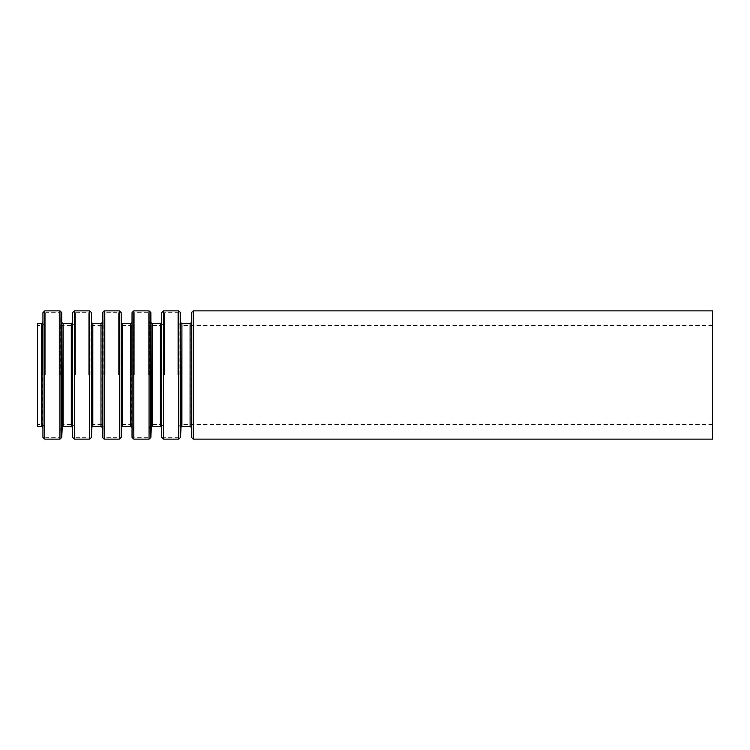 <?xml version="1.0" encoding="UTF-8"?>
<svg xmlns="http://www.w3.org/2000/svg" width="750" height="750" viewBox="0 0 750 750"><rect width="100%" height="100%" fill="white"/><g stroke="black" fill="none" stroke-linecap="round" stroke-linejoin="round"><path stroke-width="0.56" stroke-dasharray="3.75 2.81" d="M37.5 426.3L37.5 323.7M712.5 439.125L712.5 310.875M42.525 375L42.525 325.5L42.525 375M44.325 375L44.325 323.775L44.325 375M44.775 375L44.775 313.538L44.775 375M45.675 375L45.675 312.675L45.675 375M59.025 375L59.025 312.675L59.025 375M59.925 375L59.925 313.538L59.925 375M60.375 375L60.375 323.775L60.375 375M62.175 375L62.175 325.5L62.175 375M72.225 375L72.225 325.5L72.225 375M74.025 375L74.025 323.775L74.025 375M74.475 375L74.475 313.538L74.475 375M75.375 375L75.375 312.675L75.375 375M88.725 375L88.725 312.675L88.725 375M89.625 375L89.625 313.538L89.625 375M90.075 375L90.075 323.775L90.075 375M91.875 375L91.875 325.5L91.875 375M101.888 427.162L101.888 322.838M103.725 375L103.725 323.775L103.725 375M104.138 439.125L104.138 310.875M105.075 375L105.075 312.675L105.075 375M118.425 375L118.425 312.675L118.425 375M119.362 439.125L119.362 310.875M119.775 375L119.775 323.775L119.775 375M121.612 427.162L121.612 322.838M131.625 375L131.625 325.5L131.625 375M133.425 375L133.425 323.775L133.425 375M133.875 375L133.875 313.538L133.875 375M134.775 375L134.775 312.675L134.775 375M148.125 375L148.125 312.675L148.125 375M149.025 375L149.025 313.538L149.025 375M149.475 375L149.475 323.775L149.475 375M151.275 375L151.275 325.5L151.275 375M161.325 375L161.325 325.5L161.325 375M163.125 375L163.125 323.775L163.125 375M163.575 375L163.575 313.538L163.575 375M164.475 375L164.475 312.675L164.475 375M177.825 375L177.825 312.675L177.825 375M178.725 375L178.725 313.538L178.725 375M179.175 375L179.175 323.775L179.175 375M180.975 375L180.975 325.5L180.975 375M193.238 439.125L193.238 310.875M191.438 437.4L191.438 312.6M190.988 427.162L190.988 322.838M190.087 426.3L190.087 323.7M181.912 426.3L181.912 323.7M181.013 427.162L181.013 322.838M180.562 437.4L180.562 312.6M178.763 439.125L178.763 310.875M163.537 439.125L163.537 310.875M161.738 437.4L161.738 312.6M161.287 427.162L161.287 322.838M160.388 426.3L160.388 323.7M152.213 426.3L152.213 323.7M151.312 427.162L151.312 322.838M150.862 437.4L150.862 312.6M149.062 439.125L149.062 310.875M133.837 439.125L133.837 310.875M132.037 437.4L132.037 312.6M131.588 427.162L131.588 322.838M130.688 426.3L130.688 323.7M122.513 426.3L122.513 323.7M121.163 437.4L121.163 312.6M102.337 437.4L102.337 312.6M100.987 426.3L100.987 323.7M92.812 426.3L92.812 323.7M91.913 427.162L91.913 322.838M91.463 437.4L91.463 312.6M89.662 439.125L89.662 310.875M74.438 439.125L74.438 310.875M72.638 437.4L72.638 312.6M72.188 427.162L72.188 322.838M71.288 426.3L71.288 323.7M63.112 426.3L63.112 323.7M62.212 427.162L62.212 322.838M61.762 437.4L61.762 312.6M59.962 439.125L59.962 310.875M44.737 439.125L44.737 310.875M42.938 437.4L42.938 312.6M42.487 427.162L42.487 322.838M41.587 426.3L41.587 323.7M712.5 325.5L180.975 325.5L179.175 323.775L178.725 313.538L177.825 312.675L164.475 312.675L163.575 313.538L163.125 323.775L161.325 325.5L151.275 325.5L149.475 323.775L149.025 313.538L148.125 312.675L134.775 312.675L133.875 313.538L133.425 323.775L131.625 325.5L121.575 325.5L119.775 323.775L119.325 313.538L118.425 312.675L105.075 312.675L104.175 313.538L103.725 323.775L101.925 325.5L91.875 325.5L90.075 323.775L89.625 313.538L88.725 312.675L75.375 312.675L74.475 313.538L74.025 323.775L72.225 325.5L62.175 325.5L60.375 323.775L59.925 313.538L59.025 312.675L45.675 312.675L44.775 313.538L44.325 323.775L42.525 325.5L37.5 325.5M712.5 424.5L180.975 424.5L179.175 426.225L178.725 436.462L177.825 437.325L164.475 437.325L163.575 436.462L163.125 426.225L161.325 424.5L151.275 424.5L149.475 426.225L149.025 436.462L148.125 437.325L134.775 437.325L133.875 436.462L133.425 426.225L131.625 424.5L121.575 424.5L119.775 426.225L119.325 436.462L118.425 437.325L105.075 437.325L104.175 436.462L103.725 426.225L101.925 424.5L91.875 424.5L90.075 426.225L89.625 436.462L88.725 437.325L75.375 437.325L74.475 436.462L74.025 426.225L72.225 424.5L62.175 424.5L60.375 426.225L59.925 436.462L59.025 437.325L45.675 437.325L44.775 436.462L44.325 426.225L42.525 424.5L37.5 424.5"/><path stroke-width="1.12" d="M37.5 323.7L37.5 426.3L41.587 426.3L41.587 323.7L37.5 323.7M712.5 310.875L712.5 439.125L193.238 439.125L193.238 310.875L712.5 310.875M191.438 437.4L191.438 312.6L191.438 437.4L193.238 439.125M190.988 322.838L190.087 323.7L190.087 426.3L181.912 426.3L181.013 427.162L180.562 437.4L180.562 312.6L181.013 427.162M190.087 323.7L181.912 323.7L181.912 426.3M180.562 312.6L178.763 310.875L178.763 439.125L180.562 437.4M178.763 310.875L163.537 310.875L163.537 439.125L178.763 439.125M161.738 437.4L161.738 312.6L161.738 437.4L163.537 439.125M161.287 322.838L160.388 323.7L160.388 426.3L152.213 426.3L151.312 427.162L150.862 437.4L150.862 312.6L151.312 427.162M160.388 323.7L152.213 323.7L152.213 426.3M150.862 312.6L149.062 310.875L149.062 439.125L150.862 437.4M149.062 310.875L133.837 310.875L133.837 439.125L149.062 439.125M132.037 437.4L132.037 312.6L132.037 437.4L133.837 439.125M131.588 322.838L130.688 323.7L130.688 426.3L122.513 426.3L121.612 427.162L121.163 437.4L121.163 312.6L121.612 427.162M130.688 323.7L122.513 323.7L122.513 426.3M121.163 312.6L119.362 310.875L119.362 439.125L121.163 437.4M119.362 310.875L104.138 310.875L104.138 439.125L119.362 439.125M102.337 437.4L102.337 312.6L102.337 437.4L104.138 439.125M101.888 322.838L100.987 323.7L100.987 426.3L92.812 426.3L91.913 427.162L91.463 437.4L91.463 312.6L91.913 427.162M100.987 323.7L92.812 323.7L92.812 426.3M91.463 312.6L89.662 310.875L89.662 439.125L91.463 437.4M89.662 310.875L74.438 310.875L74.438 439.125L89.662 439.125M72.638 437.4L72.638 312.6L72.638 437.4L74.438 439.125M72.188 322.838L71.288 323.7L71.288 426.3L63.112 426.3L62.212 427.162L61.762 437.4L61.762 312.6L62.212 427.162M71.288 323.7L63.112 323.7L63.112 426.3M61.762 312.6L59.962 310.875L59.962 439.125L61.762 437.4M59.962 310.875L44.737 310.875L44.737 439.125L59.962 439.125M42.938 437.4L42.938 312.6L42.938 437.4L44.737 439.125M191.438 312.6L193.238 310.875M190.988 427.162L190.087 426.3M181.912 323.7L181.013 322.838M161.738 312.6L163.537 310.875M161.287 427.162L160.388 426.3M152.213 323.7L151.312 322.838M132.037 312.6L133.837 310.875M131.588 427.162L130.688 426.3M122.513 323.7L121.612 322.838M102.337 312.6L104.138 310.875M101.888 427.162L100.987 426.3M92.812 323.7L91.913 322.838M72.638 312.6L74.438 310.875M72.188 427.162L71.288 426.3M63.112 323.7L62.212 322.838M42.938 312.6L44.737 310.875M42.487 322.838L41.587 323.7M42.487 427.162L41.587 426.3"/></g></svg>
